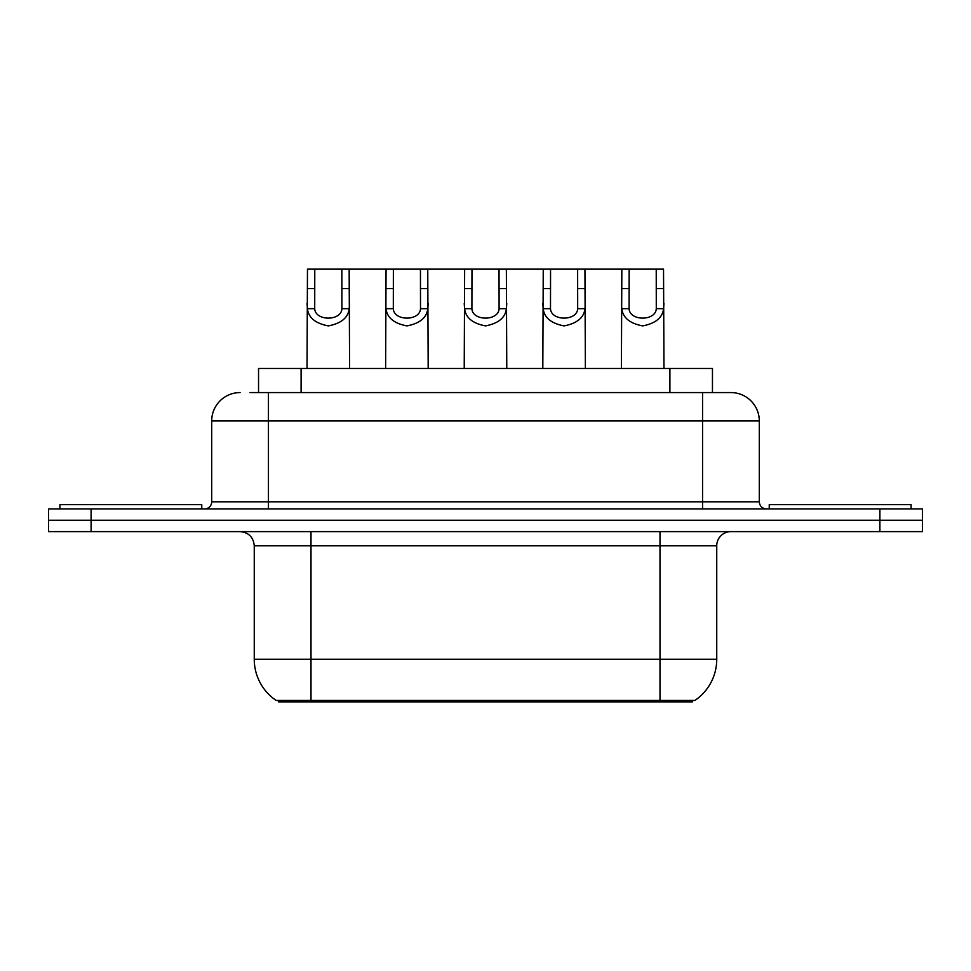 <?xml version="1.0" encoding="UTF-8"?>
<svg xmlns="http://www.w3.org/2000/svg" width="971" height="971" viewBox="0 0 971 971"><rect width="100%" height="100%" fill="white"/><g stroke="black" fill="none" stroke-linecap="round" stroke-linejoin="round"><path stroke-width="1.46" d="M258.541 392.575L258.541 368.458L712.459 368.458L712.459 392.575M692.626 700.431L692.626 701.851L278.374 701.851L278.374 700.431M310.999 700.431L276.116 700.431A49.655 49.655 0 0 1 254.256 659.285L310.999 659.285L310.999 700.431L694.884 700.431A49.655 49.655 0 0 0 716.744 659.285L716.744 545.799A14.189 14.189 0 0 1 730.932 531.61M254.256 659.285L254.256 545.799C253.419 537.181 248.685 532.448 240.068 531.61M91.104 508.913L922.45 508.913L922.45 520.262L48.55 520.262L48.55 531.61L91.104 531.61L91.104 520.262L48.55 520.262L48.55 508.913L91.104 508.913L91.104 520.262L922.45 520.262L922.45 531.61L91.104 531.61M250.652 392.575L730.495 392.575M250.008 392.575L268.445 392.575L268.445 420.953L211.702 420.953L211.702 501.813A7.088 7.088 0 0 1 204.602 508.913M240.068 392.575A28.377 28.377 0 0 0 211.702 420.953M730.932 392.575A28.377 28.377 0 0 1 759.298 420.953L759.298 501.813C759.723 506.122 762.089 508.488 766.398 508.913M314.774 269.149L314.713 308.669C315.211 321.267 341.416 321.267 341.901 308.669L341.841 269.149L307.467 269.149L307.03 368.458M341.841 269.149L349.159 269.149L349.596 368.458M349.596 303.559L349.196 308.669C348.176 317.687 341.209 323.428 328.307 325.904C315.417 323.428 308.45 317.687 307.419 308.669L307.03 303.559M349.159 269.149L386.057 269.149L385.621 368.458M201.762 508.913L201.762 504.653L59.899 504.653L59.899 508.913M393.376 269.149L393.316 308.669C393.801 321.267 420.006 321.267 420.504 308.669L420.443 269.149L386.057 269.149M420.443 269.149L427.75 269.149L428.187 368.458M428.187 303.559L427.798 308.669C426.767 317.687 419.812 323.428 406.91 325.904C394.008 323.428 387.041 317.687 386.021 308.669L385.621 303.559M471.967 269.149L471.906 308.669C472.404 321.267 498.596 321.267 499.094 308.669L499.033 269.149L464.648 269.149L464.223 368.458M499.033 269.149L506.352 269.149L506.777 368.458M506.777 303.559L506.389 308.669C505.369 317.687 498.402 323.428 485.5 325.904C472.598 323.428 465.631 317.687 464.611 308.669L464.223 303.559M550.557 269.149L550.496 308.669C550.994 321.267 577.199 321.267 577.684 308.669L577.624 269.149L543.25 269.149L542.813 368.458M577.624 269.149L584.943 269.149L585.379 368.458M585.379 303.559L584.979 308.669C583.959 317.687 576.992 323.428 564.09 325.904C551.188 323.428 544.233 317.687 543.202 308.669L542.813 303.559M629.159 269.149L629.099 308.669C629.584 321.267 655.789 321.267 656.287 308.669L656.226 269.149L621.841 269.149L621.404 368.458M656.226 269.149L663.533 269.149L663.97 368.458M663.97 303.559L663.581 308.669C662.55 317.687 655.583 323.428 642.693 325.904C629.791 323.428 622.824 317.687 621.804 308.669L621.404 303.559M427.75 269.149L464.648 269.149M506.352 269.149L543.25 269.149M584.943 269.149L621.841 269.149M911.101 508.913L911.101 504.653L769.238 504.653L769.238 508.913M654.32 701.851L654.32 700.431M316.68 701.851L316.68 700.431M301.095 392.575L301.095 368.458M669.905 392.575L669.905 368.458M660.001 531.61L660.001 545.799L254.256 545.799M716.744 545.799L660.001 545.799L660.001 659.285L716.744 659.285M660.001 700.431L660.001 659.285L310.999 659.285L310.999 531.61M879.896 531.61L879.896 508.913M268.445 508.913L268.445 501.813L759.298 501.813M211.702 501.813L268.445 501.813L268.445 420.953L702.555 420.953L702.555 508.913M759.298 420.953L702.555 420.953L702.555 392.575M349.196 308.669L341.901 308.669M314.713 308.669L307.419 308.669M314.774 288.605L307.467 288.605M349.159 288.605L341.841 288.605M427.798 308.669L420.504 308.669M393.316 308.669L386.021 308.669M393.376 288.605L386.057 288.605M427.75 288.605L420.443 288.605M506.389 308.669L499.094 308.669M471.906 308.669L464.611 308.669M471.967 288.605L464.648 288.605M506.352 288.605L499.033 288.605M584.979 308.669L577.684 308.669M550.496 308.669L543.202 308.669M550.557 288.605L543.25 288.605M584.943 288.605L577.624 288.605M663.581 308.669L656.287 308.669M629.099 308.669L621.804 308.669M629.159 288.605L621.841 288.605M663.533 288.605L656.226 288.605"/></g></svg>
